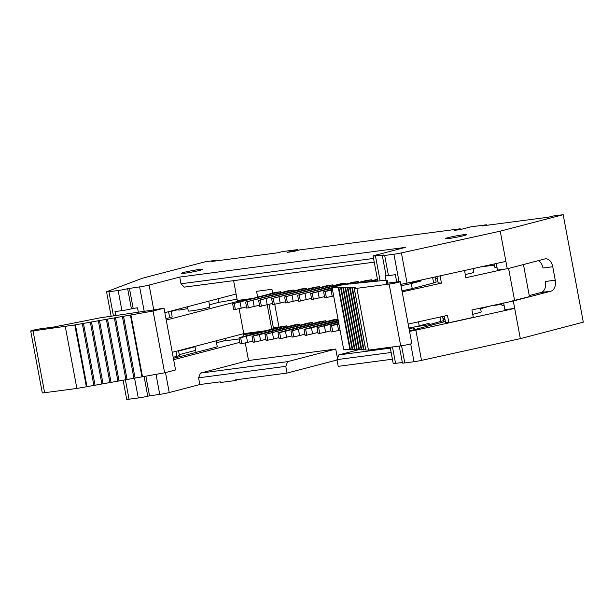 <?xml version="1.0" encoding="UTF-8"?>
<svg xmlns="http://www.w3.org/2000/svg" width="614" height="614" viewBox="0 0 614 614"><rect width="100%" height="100%" fill="white"/><g stroke="black" fill="none" stroke-linecap="round" stroke-linejoin="round"><path stroke-width="0.92" d="M460.393 229.552L460.247 228.792L454.13 230.396L460.27 229.59L470.761 226.842L486.426 224.785L486.526 225.338M486.426 224.785L482.051 225.929L548.578 217.179L552.953 216.036L563.184 214.693L583.3 322.166L520.342 338.636L513.304 301.021L471.92 309.97L473.302 317.361L448.865 322.772L445.541 322.519L444.336 316.08M496.265 263.506L497.493 270.068L507.271 268.778L544.871 258.939A9.586 6.301 82.5 0 1 545.378 258.839A9.586 6.301 82.5 0 1 552.746 266.745L542.976 268.026A9.586 6.301 82.5 0 0 538.324 260.651M409.53 331.33A6.846 0.422 169.4 0 0 415.862 330.155L514.686 308.412L504.915 309.694L503.649 302.94M529.26 295.572L541.126 292.471A9.586 6.301 82.5 0 0 545.485 281.465L555.263 280.176A9.586 6.301 82.5 0 1 550.904 291.182L541.126 292.471M507.271 268.778L500.226 231.163L401.402 252.907A6.846 0.422 169.4 0 1 393.912 254.242L384.679 255.462A6.846 0.422 169.4 0 1 382.322 255.577A6.846 0.422 169.4 0 1 383.934 254.987L375.446 255.877A6.846 0.422 169.4 0 1 373.089 255.992A6.846 0.422 169.4 0 1 374.701 255.409L405.309 247.396L179.725 277.06L149.118 285.065A6.846 0.422 -10.6 0 1 139.631 286.884L127.651 288.687A6.846 0.422 -10.6 0 1 118.157 290.506L108.924 291.719A6.846 0.422 -10.6 0 1 106.567 291.834L111.119 316.149M480.608 308.727L492.298 305.45M563.184 214.693L500.226 231.163M552.746 266.745L555.263 280.176M513.304 301.021L550.904 291.182M399.254 346.066L402.439 363.051A6.846 0.422 -10.6 0 0 404.795 362.935L414.028 361.723A6.846 0.422 -10.6 0 0 421.519 360.38L520.342 338.636M400.735 284.305A6.846 0.422 -10.6 0 0 407.059 283.131L505.89 261.387M442.986 318.574L444.72 318.121M390.174 347.263L393.206 363.473A6.846 0.422 -10.6 0 0 395.562 363.358L402.324 362.467M382.322 255.577L386.091 275.724A6.846 0.422 -10.6 0 0 388.455 275.609L395.362 274.704L396.713 281.941M386.037 280.23L385.101 275.256L385.983 275.141M480.486 308.067L481.199 311.874A10.952 0.683 169.4 0 1 478.621 312.81L472.734 314.353M445.357 321.513L409.454 330.908M409.077 328.874L413.115 327.822M443.239 319.94L444.973 319.487M501.799 304.414L492.336 305.657M391.149 352.497L336.963 359.627L338.214 366.343L392.407 359.213M358.952 349.642L338.828 354.907L390.335 348.138M338.828 354.907L336.963 359.627M460.247 228.792L299.663 249.906L293.538 251.51L287.398 252.316L297.89 249.576L282.233 251.633L277.858 252.776L211.331 261.526L215.706 260.382L205.467 261.725L142.509 278.196L106.92 291.627A6.846 0.422 -10.6 0 0 106.567 291.834M183.824 272.424A10.952 0.683 169.4 0 1 195.682 270.014A10.952 0.683 169.4 0 1 202.781 269.331A10.952 0.683 169.4 0 1 192.136 272.017A10.952 0.683 169.4 0 1 181.245 273.36A10.952 0.683 169.4 0 1 183.824 272.424M447.79 237.718A10.952 0.683 -10.6 0 0 445.204 238.654A10.952 0.683 -10.6 0 0 456.102 237.311A10.952 0.683 -10.6 0 0 466.747 234.625A10.952 0.683 -10.6 0 0 459.648 235.308A10.952 0.683 -10.6 0 0 447.79 237.718M337.032 359.996L287.045 373.074L235.661 379.828L235.784 380.496L237.503 379.582M235.784 380.496L220.434 382.514L220.311 381.847L199.842 384.533L169.234 392.546A6.846 0.422 169.4 0 1 159.747 394.357L147.759 396.16A6.846 0.422 169.4 0 1 138.273 397.979L129.04 399.192A6.846 0.422 169.4 0 1 126.684 399.307L123.076 380.074M298.036 250.335L297.89 249.576M215.806 260.935L215.706 260.382M115.747 315.435L115.018 311.567L121.925 310.653A6.846 0.422 -10.6 0 0 131.419 308.834L133.169 308.382L129.393 288.227M133.169 308.382L137.521 307.806L138.288 311.943M164.844 312.664L236.098 294.022L233.596 280.644M374.241 262.155L184.361 287.122L180.984 283.775L179.725 277.06M180.984 283.775L373.55 258.456M287.045 373.074L285.786 366.351L198.583 377.817L199.842 384.533M198.583 377.817L200.448 373.105L248.54 360.518L245.255 342.95M239.844 342.359L173.639 359.681M145.856 376.167L149.509 395.708M236.098 294.022L237.303 300.469L251.886 298.55M257.634 297.046L256.568 291.328L271.918 289.309L272.631 293.124M274.75 304.414L279.017 327.247M258.271 332.673L243.689 334.592L244.027 336.403M248.54 360.518L335.743 349.051L337.477 358.315M295.081 324.806L299.786 324.184L299.97 325.151M308.074 323.094L312.787 322.48L312.963 323.44M282.079 326.518L286.792 325.896L286.968 326.855M301.689 288.971L306.401 288.35L306.578 289.317M288.695 290.683L293.4 290.061L293.584 291.021M275.694 292.387L280.406 291.773L280.583 292.732M366.688 280.429L371.393 279.807L371.57 280.767M334.077 319.679L338.015 319.157M327.692 285.556L332.397 284.934L332.581 285.894M353.687 282.133L358.392 281.519L358.576 282.478M340.686 283.845L345.398 283.223L345.575 284.19M314.69 287.26L319.395 286.646L319.579 287.605M321.076 321.391L325.788 320.769L325.965 321.728M335.743 349.051L287.651 361.638L285.786 366.351M222.974 341.077L239.199 338.943M273.36 327.845L278.994 327.101M287.651 361.638L200.448 373.105M216.166 340.839L217.241 346.58A10.952 0.683 169.4 0 1 214.654 347.516L173.386 358.315M179.28 354.646L195.651 350.356M251.095 332.65L243.689 334.592M194.983 346.772L178.605 351.054M178.705 309.456L171.191 311.421M523.45 264.542L529.452 296.623L510.81 301.351M295.065 324.737L252.009 336.203L259.469 334.668L260.597 340.709L265.908 339.319M299.778 324.123L259.469 334.668M253.643 335.988L254.779 342.036L260.597 340.709M254.779 342.036L253.137 342.251L252.009 336.203M308.067 323.025L265.01 334.492L312.772 322.411M278.909 337.616L273.598 339.005L272.462 332.957M273.598 339.005L266.138 340.54L265.01 334.492M282.072 326.448L241.755 336.994L239.007 337.915L240.65 337.7L286.776 325.827M252.914 341.031L247.596 342.42L246.467 336.372M247.596 342.42L240.143 343.955L239.007 337.915M272.524 303.485L259.753 306.417L258.617 300.369L301.681 288.902M258.617 300.369L306.386 288.288M267.213 304.882L266.077 298.834M259.522 305.196L246.751 308.128L245.623 302.08L293.392 289.992M288.68 290.614L245.623 302.08M253.075 300.538L254.211 306.586M246.529 306.908L233.757 309.832L232.622 303.792L275.686 292.325M232.622 303.792L280.391 291.704M241.21 308.297L240.082 302.249M333.671 295.948L324.745 297.874L323.616 291.827L332.535 289.9M359.459 282.862L371.378 279.738M331.069 290.284L332.205 296.332M366.673 280.36L354.754 283.476M332.427 289.317L323.616 291.827M338.514 321.828L317.001 327.661L338.621 322.411M330.9 330.777L325.589 332.166L324.461 326.118M325.589 332.166L318.129 333.701L317.001 327.661M338.813 323.44L330.002 325.95L337.454 324.415L338.59 330.455L340.056 330.071M338.92 324.031L337.454 324.415M331.637 325.735L332.765 331.783L338.59 330.455M332.765 331.783L331.13 331.997L330.002 325.95M338.207 320.216L303.999 329.365L305.642 329.15L306.77 335.198L317.906 332.481M306.77 335.198L305.135 335.413L303.999 329.365M305.642 329.15L311.459 327.83L312.587 333.878M338.322 320.8L311.459 327.83M334.062 319.61L291.005 331.076L338.015 319.188M304.905 334.193L299.594 335.582L298.458 329.541M299.594 335.582L292.134 337.124L291.005 331.076M298.519 300.069L285.748 303.001L284.62 296.953L327.676 285.487M284.62 296.953L332.381 284.865M293.208 301.459L292.072 295.411M324.514 296.654L311.743 299.578L310.615 293.53L332.128 287.705M344.815 284.389L353.672 282.072M310.615 293.53L332.235 288.288M349.519 283.768L358.384 281.45M319.203 298.043L318.075 291.995M311.521 298.358L298.749 301.29L297.613 295.242L345.383 283.161M340.678 283.775L297.613 295.242M305.074 293.707L306.202 299.747M285.518 301.781L272.754 304.705L271.618 298.665L319.387 286.577M314.675 287.198L271.618 298.665M279.078 297.122L280.207 303.17M321.061 321.322L278.004 332.788L279.646 332.573L280.775 338.613L291.903 335.904M280.775 338.613L279.14 338.828L278.004 332.788M279.646 332.573L285.464 331.245L286.592 337.293M325.773 320.7L285.464 331.245M377.74 280.844L376.766 281.105M370.334 281.703L377.549 279.815M366.681 282.049L377.441 279.232M265.678 330.739L243.766 333.617L172.265 352.321M225.576 338.375L225.937 340.302L216.519 342.765M218.154 298.711L218.837 302.349L209.42 304.813M237.065 299.202L218.837 302.349M166.233 320.078L237.733 301.374L244.479 300.484M187.838 308.596L178.835 310.147L178.636 309.049M187.493 306.739L188.283 310.976A10.952 0.683 -10.6 0 0 195.382 310.3A10.952 0.683 -10.6 0 0 207.24 307.89A10.952 0.683 -10.6 0 0 209.819 306.946L208.737 301.175M171.114 311.022L172.189 316.77A10.615 0.66 169.4 0 1 169.694 317.676L165.964 318.651M473.102 268.602L473.785 272.24A10.952 0.683 169.4 0 1 471.207 273.176A10.952 0.683 169.4 0 1 465.282 274.512M514.593 300.515L508.592 268.433M464.529 270.49L465.88 277.728L504.777 269.109M440.084 275.87L441.443 283.138L438.127 282.885L436.938 276.561M402.147 291.85L441.443 283.138M448.865 322.772L447.483 315.389L408.18 324.092M496.979 267.32L494.861 267.366L494.224 263.959M494.439 265.118L480.785 266.913M437.298 278.457L435.564 278.909M435.196 276.945L436.155 282.064A10.615 0.66 169.4 0 1 433.653 282.97L412.232 288.572A10.615 0.66 169.4 0 1 401.932 290.714M267.773 340.325L266.645 334.277M241.778 343.74L240.65 337.7M260.259 300.154L261.387 306.202M248.394 307.913L247.258 301.865M234.264 303.577L235.392 309.617M326.379 297.652L325.251 291.612M319.771 333.486L318.635 327.446M293.776 336.909L292.64 330.862M286.254 296.739L287.39 302.786M312.25 293.315L313.386 299.363M300.384 301.075L299.256 295.027M274.389 304.49L273.253 298.442M194.937 346.549L193.187 346.849M273.522 328.682L268.978 304.414M271.772 329.142L267.228 304.874M243.766 333.617L239.122 308.773M237.894 302.211L237.733 301.374M86.988 386.636L75.422 324.837L153.07 311.022L163.999 308.159L175.566 369.958L164.636 372.821L76.873 388.455L44.622 392.699A6.846 0.422 169.4 0 1 42.266 392.814L30.7 331.015A6.846 0.422 -10.6 0 1 34.576 329.895A6.846 0.422 -10.6 0 1 41.806 328.613L53.571 327.062L99.698 317.922L153.776 309.901L149.118 285.065M352.114 349.174L349.903 349.496L338.345 287.697L332.082 287.482L343.011 284.62L387.204 280.122L386.114 283.338L397.88 281.788A6.846 0.422 -10.6 0 1 400.244 281.673L411.81 343.472A6.846 0.422 169.4 0 1 407.926 344.592A6.846 0.422 169.4 0 1 400.704 345.882L368.454 350.118L365.775 350.026L354.209 288.227L356.887 288.319L389.138 284.075A6.846 0.422 -10.6 0 0 396.36 282.793A6.846 0.422 -10.6 0 0 400.244 281.673M387.764 283.123L387.204 280.122M408.087 282.908L421.127 280.966L411.288 283.538A10.615 0.66 169.4 0 1 400.988 285.671M501.607 303.393L501.968 305.319L504.086 305.273M425.962 326.587A2.74 1.796 -97.5 0 1 425.502 325.351L429.293 324.629L429.048 323.286L419.209 325.857L418.456 321.82M408.909 327.991A10.615 0.66 -10.6 0 0 419.209 325.857M163.999 308.159L153.776 309.901M30.7 331.015A6.846 0.422 -10.6 0 0 33.056 330.9L74.801 324.967L86.367 386.766M75.422 324.837L74.801 324.967M338.345 287.697L341.875 287.314L340.624 287.759L355.46 287.774L354.209 288.227M365.675 349.635L363.511 349.934L351.945 288.135M363.442 349.55L361.247 349.857L349.681 288.058M361.178 349.473L358.983 349.78L347.417 287.981M358.914 349.397L356.719 349.711L345.152 287.905M356.642 349.32L354.455 349.635L342.888 287.836M354.378 349.251L352.19 349.558L340.624 287.759M349.903 349.496L343.648 349.282L332.082 287.482M354.178 288.219L365.775 350.026M442.594 316.471L443.385 320.685L429.293 324.629A2.74 2.057 75.3 0 1 429.332 325.712M65.307 326.656L76.873 388.455M164.636 372.821L153.07 311.022M350.18 283.683L350.249 284.067M368.454 350.118L356.887 288.319M415.985 329.127A2.74 1.796 -97.5 0 1 415.839 329.158A2.74 1.796 -97.5 0 1 413.767 327.085M415.862 330.155L421.519 360.38M401.402 252.907L407.059 283.131M410.697 343.924L414.028 361.723M393.912 254.242L399.046 281.657M380.112 280.79L375.446 255.877M395.562 363.358L392.492 346.956M401.579 345.759L404.795 362.935M384.679 255.462L388.455 275.609M113.429 315.788L108.924 291.719M121.925 310.653L118.157 290.506M131.419 308.834L127.651 288.687M144.175 311.168L139.631 286.884M165.504 372.591L169.234 392.546M156.002 374.356L159.747 394.357M144.075 376.482L147.759 396.16M134.566 378.178L138.273 397.979M125.394 379.736L129.04 399.192M173.194 357.279L176.916 356.304L175.995 351.346M176.955 357.386L176.916 356.304A10.615 0.66 -10.6 0 0 179.418 355.391L178.536 350.686M169.694 317.676L168.566 311.682M433.653 282.97L432.632 277.505M420.958 280.076L421.127 280.966M412.232 288.572L411.288 283.538M440.913 322.68A2.74 2.057 -104.7 0 0 440.883 321.598L440.031 317.039M417.328 281.688L417.182 280.905M416.169 326.579L425.502 325.351L425.295 324.261M33.056 330.9L44.622 392.699M130.928 314.967L142.494 376.766M130.398 315.036L141.964 376.835M123.514 316.264L135.08 378.063M122.37 316.463L133.936 378.262M115.501 317.691L127.067 379.49M114.357 317.891L125.924 379.69M107.488 319.119L119.055 380.918M106.345 319.318L117.911 381.117M99.483 320.546L111.042 382.345M98.332 320.746L109.898 382.545M91.471 321.974L103.037 383.773M90.327 322.173L101.886 383.973M83.458 323.401L95.024 385.201M82.314 323.601L93.881 385.4M400.704 345.882L389.138 284.075M350.387 349.435L338.821 287.636M352.689 349.504L341.123 287.705M354.953 349.581L343.387 287.782M357.218 349.658L345.651 287.859M359.482 349.734L347.915 287.935M361.746 349.811L350.18 288.012M364.01 349.888L352.451 288.081M373.089 255.992L377.771 281.005M196.035 352.39L194.914 346.396M179.418 355.391L179.326 356.765M443.293 322.058L443.385 320.685M412.869 327.27A2.74 2.74 0 0 0 415.839 329.158L416.445 329.081"/></g></svg>
